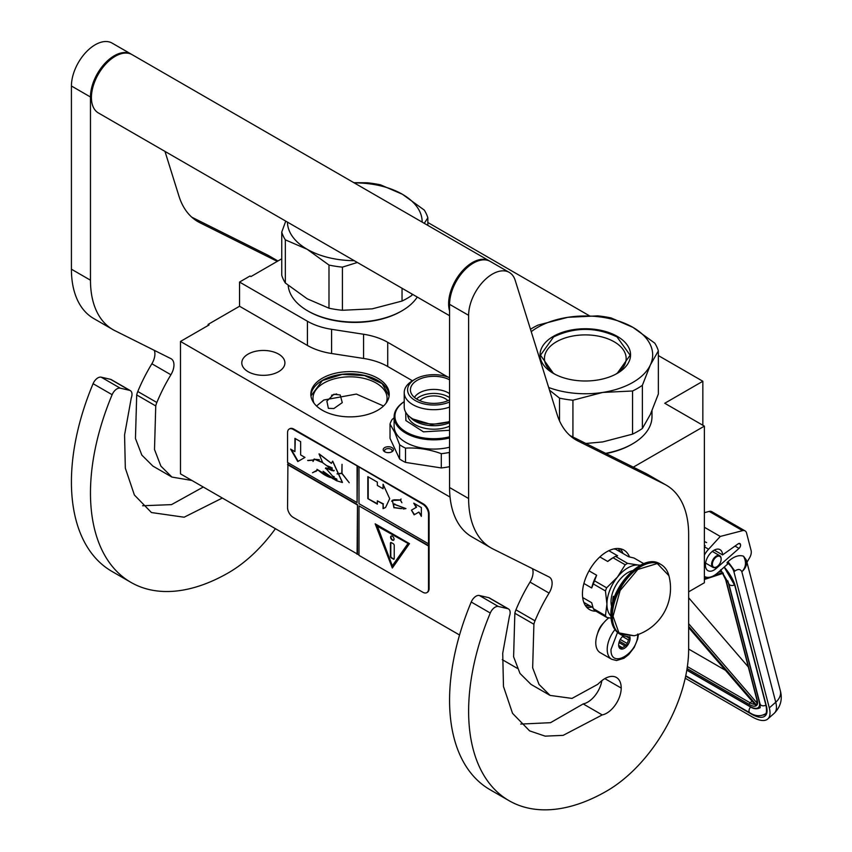 <?xml version="1.0" encoding="UTF-8"?>
<svg xmlns="http://www.w3.org/2000/svg" width="852" height="852" viewBox="0 0 852 852"><rect width="100%" height="100%" fill="white"/><g stroke="black" fill="none" stroke-linecap="round" stroke-linejoin="round"><path stroke-width="1.28" d="M633.313 467.162L704.37 426.138L704.37 582.757L688.65 591.831M658.351 355.572L702.847 381.259L664.752 403.262L704.37 426.138M427.842 222.489L589.222 315.666M281.746 258.784L250.967 276.559L250.019 276.005L239.54 282.055L307.434 321.257A53.878 31.109 0 0 0 331.588 329.309L363.559 334.25A53.878 31.109 180 0 1 387.713 342.302L447.769 376.978M702.847 381.259L702.847 425.255M208.112 325.496L208.112 324.399L239.54 306.251L307.434 345.454A53.878 31.109 180 0 0 331.588 353.505L363.559 358.447L363.559 334.25M239.54 282.055L239.54 306.251M412.432 380.769L387.713 366.498A53.878 31.109 0 0 0 363.559 358.447M517.281 668.319L502.265 659.65M459.547 634.996L180.486 473.872L180.486 341.45L209.06 324.953L208.112 324.399M180.486 341.45L450.048 497.078M383.368 450.442A5.123 2.95 180 0 1 386.989 446.831A5.123 2.95 180 0 1 393.262 448.919A5.123 2.95 180 0 1 391.931 451.773A5.123 2.95 180 0 1 384.699 451.773A5.123 2.95 180 0 1 383.368 450.442M322.312 378.235A39.203 22.631 0 0 0 310.831 394.242A39.203 22.631 0 0 0 335.028 415.148A39.203 22.631 0 0 0 377.755 410.249A39.203 22.631 0 0 0 389.236 394.242A39.203 22.631 0 0 0 365.029 373.336A39.203 22.631 0 0 0 322.312 378.235M278.593 371.696A21.556 12.439 180 0 1 255.099 374.39A21.556 12.439 180 0 1 241.798 362.899A21.556 12.439 180 0 1 248.113 354.102A21.556 12.439 180 0 1 271.596 351.397A21.556 12.439 180 0 1 284.909 362.899A21.556 12.439 180 0 1 278.593 371.696M333.856 394.252L340.214 394.966L342.27 402.634L333.856 408.545L328.371 408.342L326.88 401.143L333.856 394.252M391.387 452.05A3.77 2.173 180 0 0 392.09 450.783A3.77 2.173 180 0 0 391.952 450.218A3.77 2.173 0 0 0 387.82 448.621A3.77 2.173 0 0 0 384.54 450.783A3.77 2.173 0 0 0 384.667 451.347A3.77 2.173 180 0 0 385.242 452.05M310.884 395.339A39.203 22.631 180 0 1 322.312 380.439A39.203 22.631 0 0 1 364.145 375.327A39.203 22.631 0 0 1 389.183 395.339M386.073 403.134A37.041 21.385 0 0 0 387.074 398.203A37.041 21.385 0 0 0 364.209 378.448A37.041 21.385 0 0 0 323.835 383.08A37.041 21.385 180 0 0 312.993 398.203A37.041 21.385 180 0 0 313.983 403.134M310.948 395.956L322.386 380.556L342.163 374.411L364.539 375.562L382.122 383.634L389.119 395.956M336.636 393.933L331.556 395.243M316.539 405.999L323.835 400.014L356.37 394.071L383.528 405.999M638.436 634.41L637.679 638.989L634.207 647.424L628.701 654.57L623.866 658.308L616.539 660.524L611.683 659.278L600.245 652.685A21.556 12.439 -60 0 1 595.782 642.813A21.556 12.439 120 0 1 608.903 617.817M637.69 634.016C638.521 653.409 610.202 669.757 611.022 649.416L617.519 632.45M629.788 636.529A8.083 4.665 -60 0 1 630.075 638.414A8.083 4.665 -60 0 1 624.356 648.319A8.083 4.665 -60 0 1 618.648 645.017A8.083 4.665 -60 0 1 623.387 635.773M628.222 636.572A7.008 4.047 120 0 1 628.403 637.115L629.639 638.414L628.403 639.895A7.008 4.047 -60 0 1 627.04 643.398L626.891 645.507L624.963 645.986A7.008 4.047 -60 0 1 622.237 647.563L621.396 648.681L620.149 647.371A7.008 4.047 -60 0 1 620.096 647.339A7.008 4.047 -60 0 1 618.797 645.443L618.648 644.762M628.403 637.115L627.402 636.529M629.639 638.414L626.177 636.412M628.403 639.895L622.546 636.508M627.04 643.398L620.267 639.479M624.963 645.986L618.989 642.546M622.237 647.563L618.84 645.592M626.891 645.507L619.436 641.194M685.221 678.224L752.209 716.894A32.333 13.344 -131.3 0 0 767.78 718.971A32.333 13.344 -131.3 0 0 769.303 707.884L775.746 702.218L741.836 571.745C740.484 569.019 738.162 568.785 734.861 571.053L727.981 561.692L727.054 562.501L727.501 564.205L717.363 573.119A18.861 10.884 120 0 1 704.561 576.495L704.37 576.378A18.861 10.884 120 0 0 704.561 576.495M734.861 571.053L733.945 571.862L769.303 707.884M733.945 571.862A9.425 3.898 -131.3 0 0 727.054 562.501M746.416 560.254L746.948 562.309L749.6 557.772A8.083 4.665 120 0 0 751.113 550.53L746.565 533.033A8.083 4.665 120 0 0 745.074 530.892A8.083 4.665 120 0 0 742.55 530.658L709.215 511.413L704.37 512.67M709.215 511.413A8.083 4.665 -60 0 1 711.739 511.647L745.074 530.892M740.516 544.588A2.961 1.715 -60 0 1 739.014 548.4L716.159 568.486A12.12 6.997 -60 0 1 707.927 570.659A12.12 6.997 -60 0 1 707.927 556.665A12.12 6.997 -60 0 1 720.057 549.657A12.12 6.997 -60 0 1 722.56 554.908L738.173 543.832A2.961 1.715 -60 0 1 739.898 543.533A2.961 1.715 -60 0 1 740.441 544.311L738.695 543.533M742.55 530.658L720.281 536.44L708.576 549.221A18.861 10.884 120 0 0 704.37 555.046M727.981 561.692C733.732 556.494 738.918 554.663 743.519 556.207L746.363 560.052A17.509 17.509 0 0 1 746.405 560.19A17.509 12.333 -14.6 0 0 746.384 560.115M720.281 536.44L704.37 527.26M722.56 554.908L714.264 550.115M780.315 690.663C782.658 699.215 780.634 706.766 774.234 713.305A32.333 13.344 -131.3 0 0 775.746 702.218A17.509 12.333 -14.6 0 0 780.315 690.663L746.405 560.19A17.509 12.333 -14.6 0 1 741.836 571.745C746.054 567.294 746.618 562.118 743.519 556.207M720.707 569.722L721.25 571.362L720.366 570.478M755.671 704.199L755.703 705.403L688.65 627.615M757.29 700.408L726.01 580.116A1.342 0.948 -14.6 0 1 725.638 579.648L756.906 699.939A1.342 0.948 -14.6 0 0 757.29 700.408A14.814 6.113 -131.3 0 1 756.736 705.349L757.098 703.081M723.327 573.172L722.251 572.693L723.327 573.172M688.65 649.064L725.446 670.3M748.344 666.999L688.65 597.753M721.133 559.221A6.198 3.578 -60 0 0 718.044 556.175A6.198 3.578 -60 0 0 713.135 560.989A6.198 3.578 120 0 0 712.879 566.356A6.198 3.578 120 0 0 716.756 566.814A6.198 3.578 120 0 0 720.377 562.522A6.198 3.578 -60 0 0 721.133 559.221L721.133 558.784A6.731 3.887 -60 0 1 721.133 559.008M721.133 558.784A6.731 3.887 -60 0 0 719.738 555.706A6.731 3.887 -60 0 0 712.442 560.701A6.731 3.887 120 0 0 713.007 567.368A6.731 3.887 120 0 0 716.372 567.038A6.731 3.887 120 0 0 716.564 566.921M530.487 329.266A74.092 42.77 0 0 1 532.915 327.796A74.092 42.77 0 0 1 538.059 325.091L567.879 317.306L597.689 315.868A74.092 42.77 180 0 1 611.108 317.945L632.887 327.338A67.351 38.883 180 0 0 567.879 317.306A67.351 38.883 0 0 0 537.676 327.37A67.351 38.883 0 0 0 531.243 331.673M548.688 387.5A67.351 38.883 0 0 0 602.737 392.431L632.557 390.993A74.092 42.77 0 0 0 637.69 388.288A74.092 42.77 0 0 0 642.376 385.317L642.376 428.46L650.364 414.423L658.351 394.039L658.351 350.896A74.092 42.77 180 0 0 654.762 343.143L632.983 327.392A67.351 38.883 180 0 1 650.364 364.933L658.351 350.896M585.888 443.477L602.737 441.922L632.557 434.137A74.092 42.77 0 0 0 637.69 431.432A74.092 42.77 0 0 0 642.376 428.46M606.049 453.552A65.338 37.722 0 0 0 631.502 444.456L632.461 443.903A66.68 38.5 0 0 1 605.644 453.339M651.982 410.792L651.982 416.681A66.68 38.5 180 0 1 632.461 443.903L631.502 444.446A65.338 37.722 180 0 1 631.502 444.456M549.519 390.163L559.508 398.14L559.508 420.813M554.94 374.241A40.843 23.579 0 0 1 544.46 358.468A40.843 23.579 0 0 1 556.42 341.801A40.843 23.579 180 0 1 600.937 336.689A40.843 23.579 180 0 1 626.156 358.468A40.843 23.579 180 0 1 615.666 374.241M559.508 398.14A74.092 42.77 0 0 0 572.927 400.216L572.927 437.001M642.376 385.317L650.364 364.933A67.351 38.883 0 0 1 602.737 392.431L572.927 400.216M553.299 336.391A45.262 26.135 0 0 0 553.299 373.346A45.262 26.135 0 0 0 617.306 373.346A45.262 26.135 180 0 1 617.306 373.346A45.262 26.135 180 0 0 617.306 336.391A45.262 26.135 180 0 0 553.299 336.391M632.557 390.993L632.557 434.137M553.459 373.432L540.477 355.22L553.608 336.913C574.738 326.891 595.867 326.891 617.008 336.913L630.139 355.22L617.157 373.432M328.989 308.2L328.989 265.057L307.125 249.253L285.345 239.849L285.345 283.002L307.21 298.796L328.989 308.2A74.092 42.77 0 0 0 342.419 310.277L372.228 308.839L402.037 301.054A74.092 42.77 0 0 0 407.181 298.349A74.092 42.77 0 0 0 411.867 295.378L412.581 294.355M411.867 293.94L411.867 295.378M307.647 310.82L308.594 311.363A65.338 37.722 0 0 0 400.994 311.363L401.942 310.82A66.68 38.5 0 0 1 307.647 310.82A66.68 38.5 0 0 1 288.189 285.388M417.267 297.06A66.68 38.5 180 0 1 401.942 310.82L400.994 311.363M285.75 221.126L281.746 232.106L281.746 275.249A74.092 42.77 0 0 0 285.345 283.002M354.23 182.892A67.351 38.883 180 0 1 402.378 194.256L380.599 184.863A74.092 42.77 180 0 0 367.18 182.786L353.846 182.679M402.378 194.256L424.243 210.061A74.092 42.77 180 0 1 427.842 217.803L427.842 225.397M281.746 232.106A74.092 42.77 0 0 0 285.345 239.849M328.989 265.057A74.092 42.77 0 0 0 342.419 267.134L342.419 310.277M357.35 262.469L342.419 267.134M307.21 249.306A67.351 38.883 0 0 0 354.23 260.669M402.463 194.309A67.351 38.883 180 0 1 422.145 222.106M287.443 222.106A67.351 38.883 0 0 0 307.125 249.253M424.275 223.33L427.842 217.803M402.037 288.274L402.037 301.054M449.568 377.692A26.263 15.166 0 0 0 415.275 379.119L412.9 380.493A29.639 17.115 0 0 0 404.221 392.591A29.639 17.115 0 0 0 405.232 397.021A29.639 17.115 180 0 0 449.568 407.096M415.275 379.119A26.263 15.166 0 0 0 408.481 393.762A26.263 15.166 180 0 0 449.568 401.995M449.568 397.66A20.48 11.821 0 0 0 428.556 393.826A20.48 11.821 180 0 0 416.522 398.949M449.568 393.645A20.48 11.821 0 0 0 428.556 389.811A20.48 11.821 180 0 0 414.455 397.437M447.939 400.664A16.167 9.329 0 0 0 429.674 396.223A16.167 9.329 180 0 0 419.77 400.664M449.568 399.886A23.441 13.536 180 0 1 439.92 402.911A23.441 13.536 180 0 1 410.685 391.877A23.441 13.536 180 0 1 427.789 376.776A23.441 13.536 180 0 1 449.568 379.8M449.568 421.399A29.639 17.115 180 0 1 412.9 418.992A29.639 17.115 180 0 1 405.232 411.314A29.639 17.115 0 0 1 404.221 406.894L404.221 392.591M405.722 412.272L405.882 420.568L423.444 431.847L449.568 430.281M404.221 401.665A38.926 22.471 0 0 0 396.255 422.06A38.926 22.471 180 0 0 449.568 436.799M404.221 401.611A39.735 22.94 0 0 0 394.114 416.894A39.735 22.94 0 0 0 395.466 422.837A39.735 22.94 180 0 0 449.568 437.971M449.568 447.215A39.735 22.94 180 0 1 395.466 432.081A39.735 22.94 0 0 1 394.114 426.138L394.114 416.894M399.609 459.004L390.024 438.343L390.024 424.072L394.817 432.497L399.609 444.723L399.609 459.004A44.453 25.666 180 0 0 405.509 462.402L405.509 448.131C417.437 447.46 429.355 449.302 441.283 453.669L441.283 467.94L405.509 462.402M449.568 466.555L449.334 452.423A44.453 25.666 180 0 1 441.283 453.669M449.334 466.694A44.453 25.666 180 0 1 441.283 467.94M394.114 417.81L392.186 419.418A44.453 25.666 0 0 0 390.024 424.072M405.509 448.131A44.453 25.666 180 0 1 399.609 444.723M449.568 315.709L98.395 112.965A33.675 19.447 -60 0 1 91.42 97.543A33.675 19.447 120 0 1 106.127 63.655A33.675 19.447 120 0 1 132.071 54.634L489.272 260.861A33.675 19.447 120 0 0 463.318 269.882A33.675 19.447 120 0 0 448.621 303.77A33.675 19.447 -60 0 0 449.568 310.927M602.226 714.924L563.129 735.372L545.142 736.139L529.603 730.867L512.542 713.348L503.479 686.488L502.723 653.228L509.411 616.316A8.083 4.665 120 0 0 508.484 608.946A8.083 4.665 120 0 0 507.717 608.647L498.377 606.486A8.083 4.665 120 0 0 490.283 613.025A195.321 112.773 120 0 0 509.081 800.699A195.321 112.773 120 0 0 606.741 791.029A115.851 66.882 120 0 0 688.65 649.139L688.65 534.545A107.767 62.217 120 0 0 666.339 485.214A107.767 62.217 120 0 0 664.422 484.181L578.018 441.038A107.767 62.217 -60 0 1 576.101 440.005A107.767 62.217 -60 0 1 557.112 414.477L515.204 280.383A33.675 19.447 120 0 0 509.272 272.406A33.675 19.447 120 0 0 483.318 281.426A33.675 19.447 120 0 0 468.621 315.325L468.621 498.526A107.767 62.217 120 0 0 490.944 547.857A107.767 62.217 120 0 0 492.85 548.89L549.082 576.974A13.472 7.774 -60 0 1 549.327 577.102A13.472 7.774 -60 0 1 549.071 593.088A119.887 69.214 120 0 0 534.992 620.82A13.472 7.774 120 0 0 533.906 624.25L532.66 667.83L539.028 684.422L550.072 695.402L571.99 698.416L597.625 684.39L600.383 681.898A23.174 13.376 120 0 1 616.422 677.468A23.174 13.376 120 0 1 621.214 688.075A20.48 11.821 120 0 1 606.741 713.156A20.48 11.821 120 0 1 602.226 714.924L583.183 703.922A20.48 11.821 120 0 0 587.688 702.154A20.48 11.821 120 0 0 601.863 680.641M507.717 608.647L488.665 597.646L479.335 595.495A8.083 4.665 -60 0 0 471.231 602.023A195.321 112.773 120 0 0 490.028 789.697L509.081 800.699M488.665 597.646A8.083 4.665 -60 0 1 489.431 597.944L508.484 608.946M520.753 724.072L550.52 722.688L583.183 703.922M532.415 568.646A13.472 7.774 120 0 1 530.019 582.086A119.887 69.214 120 0 0 515.939 609.819A13.472 7.774 -60 0 0 514.853 613.259L513.607 656.796L519.976 673.399L531.03 684.401L550.072 695.402M490.944 547.857L471.891 536.866A107.767 62.217 -60 0 1 449.568 487.525L449.568 304.324L468.621 315.325M509.272 272.406L490.219 261.415A33.675 19.447 120 0 0 464.276 270.435A33.675 19.447 120 0 0 449.568 304.324M664.422 484.181L645.369 473.19L569.935 435.51M645.369 473.19A107.767 62.217 -60 0 1 647.286 474.213L666.339 485.214M603.748 622.759A13.547 7.828 120 0 0 597.635 633.334M629.511 556.931A34.346 19.83 120 0 0 623.909 550.094A34.346 19.83 120 0 0 606.741 551.798A34.346 19.83 120 0 0 584.302 582.065A34.346 19.83 120 0 0 589.563 609.595A34.346 19.83 120 0 0 595.974 611.203M620.874 552.256L618.243 548.507M585.345 605.484L589.914 605.889M222.329 498.037L184.138 517.217L151.443 512.542L134.392 495.023L125.329 468.163L124.573 434.903L131.261 397.99A8.083 4.665 120 0 0 130.324 390.621A8.083 4.665 120 0 0 129.568 390.322L110.515 379.321L101.175 377.17A8.083 4.665 -60 0 0 93.081 383.698A195.321 112.773 120 0 0 111.878 571.372L130.92 582.374A195.321 112.773 120 0 0 228.581 572.704A115.851 66.882 120 0 0 275.42 528.687M110.515 379.321A8.083 4.665 -60 0 1 111.282 379.619L130.324 390.621M142.603 505.747L171.508 504.629L203.277 487.035M154.255 350.321A13.472 7.774 120 0 1 151.869 363.761A119.887 69.214 120 0 0 137.79 391.494A13.472 7.774 -60 0 0 136.703 394.934L135.457 438.471L141.826 455.075L152.87 466.076L171.923 477.077L191.87 480.453M112.794 329.532L93.741 318.541A107.767 62.217 -60 0 1 71.419 269.2L71.419 85.999L90.472 97L90.472 280.202A107.767 62.217 120 0 0 112.794 329.532A107.767 62.217 120 0 0 114.7 330.565L170.933 358.649A13.472 7.774 -60 0 1 171.167 358.777A13.472 7.774 -60 0 1 170.911 374.763A119.887 69.214 120 0 0 156.843 402.495A13.472 7.774 120 0 0 155.746 405.935L154.51 449.515L160.879 466.097L171.923 477.077M131.591 54.368A33.675 19.447 120 0 0 131.123 54.081L112.07 43.09A33.675 19.447 120 0 0 86.116 52.11A33.675 19.447 120 0 0 71.419 85.999M277.88 261.021L267.219 254.865L191.785 217.185M267.219 254.865A107.767 62.217 -60 0 1 269.136 255.888L277.944 260.978M129.568 390.322L120.228 388.171A8.083 4.665 120 0 0 112.134 394.7A195.321 112.773 120 0 0 130.92 582.374M131.123 54.081A33.675 19.447 120 0 0 105.169 63.112A33.675 19.447 120 0 0 90.472 97M277.273 261.372L199.869 222.713A107.767 62.217 -60 0 1 197.952 221.68A107.767 62.217 -60 0 1 178.963 196.152L164.979 151.4M640.523 565.196L638.361 565.046A29.639 17.115 120 0 0 627.881 567.858A29.639 17.115 120 0 0 617.402 577.145L606.656 587.816A33.271 19.213 120 0 0 605.442 590.947L606.933 604.132L605.442 615.645A33.271 19.213 120 0 0 606.656 617.37L611.065 618.201M625.187 564.769A33.271 19.213 -60 0 1 626.401 564.035A33.271 19.213 -60 0 1 627.615 563.364L615.474 556.356A33.271 19.213 120 0 0 614.26 557.027A33.271 19.213 120 0 0 613.046 557.762L625.187 564.769L617.402 577.145A29.639 17.115 120 0 0 606.933 604.132M613.877 548.922L615.698 549.263L628.659 556.75L634.005 558.017L643.835 563.683M582.672 597.529L591.693 602.737L593.312 608.637A33.271 19.213 -60 0 0 594.526 610.373L606.656 617.37M583.822 602.375L593.003 607.668M593.312 608.637L605.442 615.645M589.041 570.851L596.634 575.238L594.526 580.808A33.271 19.213 120 0 0 593.312 583.939L605.442 590.947M593.312 583.939L591.693 587.976L583.897 583.482M594.526 580.808L606.656 587.816M613.046 557.762L607.7 561.468L599.851 556.931M608.829 550.701L617.583 555.76L615.474 556.356M640.203 565.366A29.639 17.115 120 0 0 638.361 565.046L627.615 563.364M606.933 604.174A29.639 17.115 120 0 0 610.937 616.071M632.589 570.648A23.845 13.77 120 0 0 611.022 601.789A23.845 13.77 -60 0 0 611.693 606.837M596.634 575.238A30.981 17.892 120 0 0 591.693 587.976M614.26 557.027L612.641 557.953A30.981 17.892 120 0 0 607.7 561.468M668.895 575.664A49.299 49.299 0 0 1 634.197 635.773L618.946 632.876L613.035 616.273L620.107 590.553L637.786 569.466L657.286 563.523L668.905 575.696C667.553 570.563 664.943 566.857 661.088 564.567A40.417 23.334 -60 0 1 665.369 568.412M614.484 596.954L613.312 596.283A22.227 12.833 120 0 0 612.737 601.459A22.227 12.833 120 0 0 612.758 602.247M613.312 596.283L613.312 600.351M614.42 597.124A2.694 1.555 -120 0 0 613.866 597.241A2.694 1.555 -120 0 0 613.312 598.477A2.694 1.555 -120 0 0 613.536 599.648M614.068 597.156A2.694 1.555 -120 0 0 613.77 598.935M427.118 592.438A8.083 4.665 -120 0 0 427.416 592.289A8.083 4.665 -120 0 0 429.088 588.594L429.088 513.799A8.083 4.665 -120 0 0 423.38 503.905L293.833 429.11A8.083 4.665 -120 0 0 289.797 428.705A8.083 4.665 -120 0 0 289.52 428.886M428.524 546.025L358.99 505.875L358.99 555.376L422.805 592.225A8.083 4.665 -120 0 0 426.852 592.619A8.083 4.665 -120 0 0 428.524 588.924L428.524 514.129A8.083 4.665 -120 0 0 422.805 504.235L357.467 466.065L357.084 502.584L287.55 462.434L287.55 432.741A8.083 4.665 -120 0 1 289.222 429.035L289.797 428.705M287.923 462.657L287.55 507.526A8.083 4.665 -120 0 0 293.258 517.43L358.99 554.94M357.467 466.065L293.258 429.44A8.083 4.665 -120 0 0 289.222 429.035M421.357 516.344L421.357 507.547L413.742 503.149L416.202 507.409L411.441 510.156L414.136 514.832L418.896 512.073L421.357 516.344M385.605 507.409L389.683 498.665L383.07 484.224L383.07 488.739L377.351 485.438L377.351 482.136L367.83 476.641L367.83 498.633L377.351 504.139L377.351 500.838L383.07 504.139L383.07 508.644L385.072 507.739M385.232 507.643L383.07 508.644M405.925 508.601L393.507 503.958L393.901 507.643L392.41 500.433L400.376 500.103L401.878 502.723L400.525 500.103L401.015 499.016L400.344 499.943L394.199 499.804L392.303 500.294L393.986 507.792L393.592 504.107L405.925 508.601L403.326 509.006M394.093 507.664L401.004 508.633L394.093 507.664M358.99 467.386L358.99 503.681L428.524 543.821M358.99 505.875L428.897 545.802M392.325 568.028L409.471 543.629L375.178 523.831L392.325 568.028M287.923 464.415L357.467 504.565L357.467 554.056M357.084 554.279L357.467 504.565M287.55 464.638L357.084 504.778M290.617 449.132L297.785 461.56L304.963 457.417L300.649 454.936L300.649 441.677L294.92 438.365L294.92 451.624L290.617 449.132M330.651 477.61C326.572 476.375 322.365 473.84 318.052 470.006L336.668 480.784L342.355 482.488L332.61 461.209L331.353 463.392L319.031 453.914L322.748 462.742L333.782 470.954L325.73 468.174L336.668 480.784M336.657 478.973L334.921 478.238L334.783 479.591L323.11 471.284L329.277 476.641L316.944 469.324M331.865 467.791L332.056 470.634L325.815 467.812L325.432 468.547M332.269 476.087L334.25 476.726M322.706 462.402L314.239 459.004L313.259 460.005L307.657 460.442L313.153 460.208L313.014 461.475L314.377 459.239L322.738 462.657M327.232 465.81L330.917 467.269M342.461 482.424L332.706 461.166M331.449 463.318L319.266 453.956M315.879 471.444L317.604 469.974L312.535 472.722L317.839 470.123M315.741 471.209L312.535 472.722M337.104 473.755L341.908 473.51L349.235 482.722L342.014 473.382L342.014 464.297L341.812 473.265L337.104 473.755M357.084 466.289L357.084 502.584M418.896 512.073L421.357 515.46M411.441 510.156L414.509 514.608M416.202 507.409L411.814 509.943M414.498 503.585L416.585 507.196M367.83 498.633L377.351 503.692M368.202 476.854L368.202 498.42M383.07 488.739L383.443 484.767M383.07 504.139L383.443 508.42M377.351 500.838L383.443 503.915M392.41 500.241L391.643 501.264M393.699 504.065L394.859 503.958M401.207 508.484L402.069 508.559M400.344 499.943L401.1 499.07M394.263 499.964L400.557 499.996M392.506 500.38L394.444 499.858M394.284 507.547L400.823 508.474M375.785 524.182L392.623 567.592M291.373 449.579L298.168 461.337M294.92 451.624L295.303 438.588M330.8 477.525L329.277 476.641M332.269 478.398L337.083 480.571M333.888 470.89L325.933 468.057L328.403 468.227M331.694 470.464L333.952 470.837M314.281 458.983L313.046 461.252M314.377 459.239L319.34 459.729M334.208 470.379L332.237 470.698L332.11 467.94M336.955 479.399L334.996 479.665L335.06 478.473L336.838 479.325M334.996 478.206L334.847 479.239M332.014 467.695L332.216 470.538M307.966 460.602L313.312 460.123M337.168 474L342.014 473.318M377.212 525.663L408.204 543.555L392.325 565.824L377.212 525.663M335.134 478.441L336.678 478.994M376.829 525.886L408.204 543.555M407.82 543.778L392.325 565.824M394.039 539.146A2.428 1.395 -120 0 0 392.985 536.707A2.428 1.395 -120 0 0 391.111 536.057A2.428 1.395 -120 0 0 390.61 537.165A2.428 1.395 -120 0 0 391.664 539.604A2.428 1.395 -120 0 0 393.539 540.253A2.428 1.395 -120 0 0 394.039 539.146M393.273 559.136A1.342 0.777 -120 0 0 393.954 559.21A1.342 0.777 -120 0 0 394.231 558.592L394.231 545.386A1.342 0.777 -120 0 0 393.273 543.746L391.377 542.639A1.342 0.777 -120 0 0 390.695 542.575A1.342 0.777 -120 0 0 390.418 543.193L390.418 556.388A1.342 0.777 -120 0 0 391.377 558.039L393.656 558.923A1.342 0.777 -120 0 0 394.114 559.05M391.313 535.972A2.428 1.395 -120 0 0 390.993 536.941A2.428 1.395 -120 0 0 391.931 539.252A2.428 1.395 -120 0 0 393.709 540.115M390.919 542.511A1.342 0.777 -120 0 0 390.802 542.969L390.802 556.175A1.342 0.777 -120 0 0 391.75 557.815L393.656 558.923M307.434 321.257L307.434 345.454M331.588 329.309L331.588 353.505M387.713 366.498L387.713 342.302M611.683 659.278A21.556 12.439 -60 0 1 607.21 649.416A21.556 12.439 -60 0 1 614.942 629.639M724.264 567.049A28.286 11.683 48.7 0 1 735.169 585.942L766.438 706.233A28.286 11.683 48.7 0 1 751.485 714.125L685.679 676.126M735.169 585.942A1.342 0.948 165.4 0 1 734.786 585.473L724.168 567.134M766.438 706.233A1.342 0.948 165.4 0 1 766.065 705.765L734.786 585.473M766.065 705.765C766.843 710.919 766.544 713.699 765.149 714.114A26.944 11.119 48.7 0 1 763.552 715.041M708.576 549.221L704.37 546.792M716.159 568.486L714.7 567.645M734.999 546.089L739.014 548.4M738.94 543.448L740.441 544.311M759.441 701.622A1.342 0.948 165.4 0 1 759.185 701.515A17.509 7.231 48.7 0 1 749.93 706.393L686.84 669.97M750.633 706.777A1.342 0.777 -60 0 1 750.186 706.755A1.342 0.777 -60 0 1 749.93 706.393M727.821 580.851A17.509 7.231 48.7 0 1 727.917 581.213L759.185 701.515M720.451 570.393A14.814 6.113 -131.3 0 1 721.25 571.362L718.225 572.352M704.966 576.708L704.37 576.9M688.65 627.434L756.193 705.786A14.814 6.113 -131.3 0 1 749.451 704.54L687.074 668.532M756.736 705.349L688.65 626.369M704.37 578.561L707.991 577.379M714.551 575.217L722.251 572.693A14.814 6.113 -131.3 0 1 726.01 580.116M687.372 666.573L750.133 702.804A1.342 0.777 120 0 0 749.451 704.54M752.028 701.143L750.133 702.804A13.472 5.559 -131.3 0 0 754.765 704.316M757.034 703.017L688.65 623.685M720.867 570.031L728.769 583.609A4.026 2.833 -14.6 0 0 734.616 584.855M728.769 583.609L760.037 703.901A4.026 2.833 -14.6 0 0 765.895 705.147M750.623 707A4.026 2.322 120 0 0 749.813 712.762L685.753 675.774M412.9 418.992L431.613 424.562L449.568 421.708M410.323 417.288A26.263 15.166 -0 0 0 449.568 422.698M407.629 414.849A26.263 15.166 0 0 0 408.481 417.97A26.263 15.166 0 0 0 449.568 426.192M498.377 606.486L479.335 595.495M621.214 688.075L604.835 678.618M514.853 613.259L533.906 624.25M515.939 609.819L534.992 620.82M530.019 582.086L549.071 593.088M468.621 498.526L449.568 487.525M574.259 438.865L578.018 441.038M490.283 613.025L471.231 602.023M586.559 607.103A34.346 19.83 120 0 0 592.023 607.103M622.993 553.47A34.346 19.83 120 0 0 620.256 548.741M120.228 388.171L101.175 377.17M136.703 394.934L155.746 405.935M137.79 391.494L156.843 402.495M151.869 363.761L170.911 374.763M90.472 280.202L71.419 269.2M196.109 220.54L199.869 222.713M112.134 394.7L93.081 383.698M626.145 636.337A40.417 23.334 -60 0 1 620.682 634.559A40.417 23.334 -60 0 1 612.311 616.06A40.417 23.334 -60 0 1 629.947 575.388A40.417 23.334 -60 0 1 661.088 564.567L660.087 563.981A40.417 23.334 -60 0 0 628.946 574.812A40.417 23.334 -60 0 0 611.31 615.485A40.417 23.334 -60 0 0 619.681 633.984C613.909 630.384 610.99 624.037 610.916 614.931C609.744 587.561 642.759 552.234 660.087 563.981M423.38 503.905L422.805 504.235M429.088 513.799L428.524 514.129M429.088 588.594L428.524 588.924M293.833 429.11L293.258 429.44M705.211 545.77L704.37 545.397M706.627 542.564L704.37 541.574M774.234 713.305L767.78 718.971M686.808 670.162L750.186 706.755C753.669 709.056 757.002 709.375 760.176 707.724L760.154 707.735M756.885 703.358L756.906 699.939M722.645 573.471L704.37 579.477M725.638 579.648L722.432 573.151M765.511 713.774C760.548 716.649 755.319 716.308 749.813 712.762M760.037 703.901L760.186 707.735M713.007 567.368L705.584 563.087M719.738 555.706L712.315 551.414M634.229 635.762L619.681 633.984M426.852 592.619L427.416 592.289"/></g></svg>
